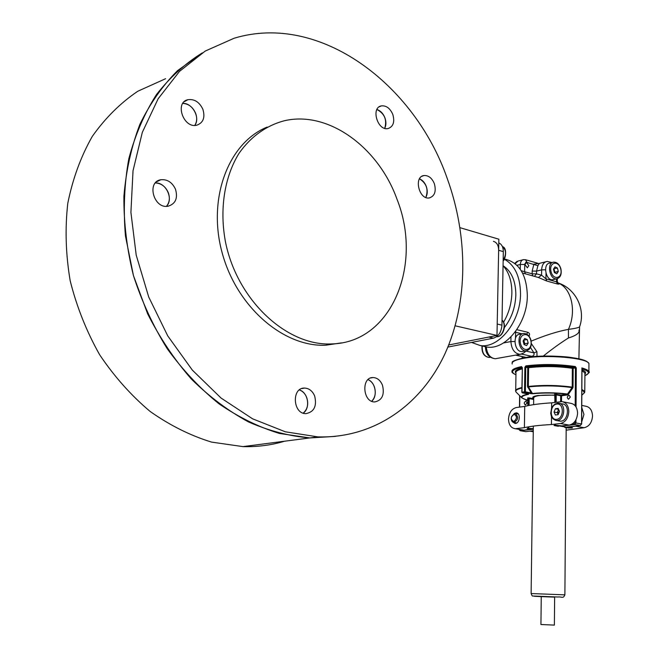 <?xml version="1.0" encoding="UTF-8"?>
<svg xmlns="http://www.w3.org/2000/svg" width="658" height="658" viewBox="0 0 658 658"><rect width="100%" height="100%" fill="white"/><g stroke="black" fill="none" stroke-linecap="round" stroke-linejoin="round"><path stroke-width="0.99" d="M284.585 441.214C271.351 445.195 257.484 446.996 242.975 446.618L211.572 442.102C190.384 435.596 169.896 425.372 150.114 411.439C131.156 395.499 114.328 376.598 99.646 354.744C86.568 331.542 76.756 306.908 70.2 280.851C65.734 254.498 64.928 228.647 67.79 203.289C72.725 178.77 80.885 156.481 92.276 136.42C105.264 118.045 120.43 102.985 137.785 91.248L165.602 78.705M335.432 436.386L309.852 437.932L279.354 433.425C258.717 427.1 238.574 417.213 218.925 403.765C199.925 388.376 182.694 370.026 167.231 348.715C153.125 326.014 141.873 301.652 133.459 275.636L125.439 235.942C123.211 209.228 124.337 183.475 128.836 158.668C135.178 134.898 144.373 113.563 156.423 94.645C169.838 77.447 185.137 63.53 202.31 52.887L177.561 70.62C162.608 85.581 150.049 103.487 139.891 124.329C131.378 146.594 126.048 170.611 123.901 196.388C123.72 222.725 126.904 249.143 133.459 275.636L147.614 313.767C159.845 337.924 174.428 359.696 191.379 379.082C209.334 396.741 228.433 411.053 248.666 422.017C269.163 430.916 289.561 436.221 309.852 437.932L335.432 436.386M425.808 197.466C428.646 189.537 426.54 183.327 419.5 178.82C422.535 180.103 424.797 182.644 426.285 186.436C427.708 190.631 427.552 194.299 425.808 197.466M384.724 128.335C387.208 119.896 384.601 113.612 376.919 109.499C380.513 110.709 383.178 113.489 384.93 117.84C386.295 121.796 386.23 125.291 384.724 128.335M303.215 413.15C310.757 408.075 308.1 392.242 299.341 389.939C302.655 391.099 305.098 393.583 306.669 397.374C308.767 403.93 307.607 409.194 303.215 413.15M371.671 401.257C377.881 396.264 375.521 382.282 368.028 379.617C370.832 380.85 372.921 383.17 374.279 386.567C376.195 392.546 375.323 397.44 371.671 401.257M166.458 206.316C173.876 199.012 165.939 182.184 155.37 182.949C161.169 183.237 165.462 186.428 168.234 192.498C170.159 197.918 169.567 202.524 166.458 206.316M194.776 125.39C200.6 117.922 192.391 102.747 182.801 103.396C188.525 103.742 192.794 107.015 195.591 113.201C197.268 117.856 196.997 121.919 194.776 125.39M397.004 199.234C378.712 147.91 328.951 110.478 284.626 120.685C266.696 125.3 250.83 136.477 239.035 153.314C224.378 176.969 219.262 209.729 225.612 242.596C237.678 301.125 287.406 346.231 331.574 343.92C391.683 342.908 423.143 264.598 397.004 199.234M267.197 127.06C228.589 142.63 207.138 198.305 222.149 252.795C236.814 307.368 283.96 347.284 325.792 345.203L341.395 342.892M314.664 395.993C312.484 390.975 309.137 388.335 304.613 388.064C291.412 387.406 292.736 414.03 305.929 413.635C314.146 411.982 317.057 406.093 314.664 395.993M382.462 385.16C380.39 380.308 377.273 377.766 373.094 377.536C361.02 377.001 362.723 402.441 374.764 401.931C382.166 400.311 384.733 394.726 382.462 385.16M434.338 183.631C431.928 177.997 428.49 175.299 424.032 175.522C413.471 176.591 418.981 199.991 429.304 197.943C434.724 196.125 436.402 191.355 434.338 183.631M392.818 114.459C390.112 108.29 386.295 105.428 381.385 105.88C370.577 107.591 377.626 131.246 388.121 128.549C393.328 126.607 394.899 121.911 392.818 114.459M202.894 109.335C199.415 102.039 194.414 98.823 187.892 99.703C174.271 102.516 183.722 128.976 196.948 125.152C203.306 122.725 205.288 117.453 202.894 109.335M175.497 189.233C172.215 182.315 167.338 179.149 160.856 179.741C146.199 181.83 153.84 209.302 168.193 206.184C175.596 203.791 178.03 198.14 175.497 189.233M447.201 178.376C414.622 84.43 319.977 12.198 234.067 38.254L205.247 51.053L179.502 71.385L158.134 98.782L142.317 132.348L133.023 170.776L130.909 212.361L136.206 255.123L148.708 296.988L167.757 335.909L192.317 370.084L221.072 398.057L252.573 418.809L285.317 431.796L317.904 436.879C374.583 438.565 421.679 404.234 445.071 353.511C468.225 302.384 468.43 237.077 447.201 178.376M455.196 325.825L496.987 335.432L498.863 239.208L460.008 227.676M496.987 335.432L448.731 344.981L488.771 337.06L493.508 338.138L447.876 347.079M498.789 242.917C501.741 244.176 503.247 247.079 503.321 251.627L501.947 325.167C501.306 332.158 498.493 336.477 493.508 338.138M493.418 241.354C496.79 242.3 498.534 245.278 498.649 250.27L497.209 324.049L501.947 325.167M531.17 341.14C545.211 335.3 557.63 331.377 568.43 329.378C574.656 328.572 578.366 327.742 579.558 326.886L579.821 326.088M529.024 336.172C530.011 334.264 529.567 332.956 527.675 332.249L526.787 334.206M538.4 277.487L546.823 281.048L545.934 278.869L541.567 275.159L541.633 269.87L536.55 271.112L536.517 273.876L541.567 275.159L538.4 277.487L522.526 273.012M546.823 281.048L557.384 283.976C559.481 284.338 559.67 284.017 557.968 283.014M579.048 330.053L579.056 331.566C578.382 333.877 574.853 336.016 568.463 337.973C560.715 342.81 552.325 348.847 543.294 356.085M522.575 358.067L522.213 356.578M557.852 282.882C571.366 287.686 576.918 311.045 568.43 329.378L568.463 337.973M537.027 356.356L536.912 351.701L533.901 352.861L530.496 347.449M531.36 343.632L536.912 351.701M545.795 261.777L539.404 263.381L537.882 265.709L525.989 262.155L524.747 264.162L524.623 271.729L521.218 270.709M528.818 265.651L526.4 262.377L524.944 264.549L527.354 267.822L528.818 265.651M526.416 357.409L531.582 356.299L532.264 356.718M521.498 354.07L531.582 356.299C533.696 355.92 534.469 354.777 533.901 352.861L525.577 351.002L526.77 350.755M525.75 357.319L515.888 355.073M557.334 278.696L557.31 281.377L556.495 281.813L556.52 278.844M539.19 263.422L533.893 264.129L532.174 271.063L532.141 273.827L532.898 275.899M534.444 276.327L536.517 273.876L532.141 273.827L524.623 271.729L525.38 273.81M483.046 346.149L487.043 347.037C505.698 350.295 527.527 323.177 527.321 295.541C526.655 275.102 519.425 263.011 505.632 259.277M504.415 327.528C511.587 318.201 515.403 307.302 515.839 294.825C515.691 280.843 511.43 271.137 503.057 265.7M471.539 342.44L480.233 345.532C498.854 348.781 520.684 321.515 520.519 293.756C520.248 276.59 514.827 265.067 504.258 259.17M503.576 322.214C508.815 313.233 511.579 303.47 511.875 292.925C511.891 281.295 508.955 272.231 503.057 265.733M529.929 431.179L533.26 431.533M533.26 430.916L531.031 431.163M566.168 430.192L584.139 427.725L575.544 426.203L576.729 425.956M581.762 405.435L585.62 406.183C589.897 406.998 592.208 410.263 592.529 415.963C591.986 422.6 589.19 426.516 584.139 427.725M581.68 422.017L583.942 414.359L581.639 407.113M575.544 426.203L568.241 426.91M568.241 427.017L572.534 427.873L568.446 428.054L564.745 427.404L564.745 426.919M554.883 395.08L538.145 395.491C534.255 396.067 532.462 396.807 532.783 397.712L533.696 398.444M524.878 367.246L525.742 367.271L525.388 391.823L531.162 392.949L530.693 393.632L532.766 393.747L531.162 392.949L527.494 386.427L527.757 367.699L525.742 367.271L526.26 366.596L525.874 365.881L524.878 367.246L524.516 391.806L521.819 392.25L522.362 392.867L527.996 393.945M528.588 394.339C520.503 396.017 519.787 397.86 526.449 399.867L521.95 397.95C520.47 396.47 522.567 395.187 528.259 394.109L528.201 393.986M527.066 402.893L525.906 401.141C523.933 402.285 523.76 403.576 525.388 405.032L527.066 402.893M526.26 399.825L526.869 400.541L526.449 399.867L527.897 399.661M526.244 400.278L525.767 399.702M519.302 429.386L520.355 430.71L519.335 429.929M575.199 405.78L575.437 367.937L576.285 367.945L575.314 366.547L574.903 367.254L575.437 367.937L573.176 368.299L573.044 387.134L572.221 387.126L572.345 368.299C557.745 366.21 543.171 366.012 528.604 367.715L528.341 386.452C542.949 384.922 557.573 385.144 572.221 387.126L572.057 387.578C557.507 385.621 542.982 385.399 528.473 386.912L532.495 393.5C544.108 392.374 555.78 392.546 567.525 394.019L572.057 387.578L572.756 388.047L573.044 387.134M530.693 393.632L524.928 392.505L522.436 392.867L521.991 392.168L522.362 367.666L521.523 366.613L522.353 367.83M572.756 388.047L568.216 394.487L567.122 394.241L567.533 394.94L568.216 394.487M571.95 424.147L574.368 423.867L575.092 422.847L575.1 421.186M570.33 397.029L569.08 395.219C566.957 396.379 566.768 397.72 568.52 399.25L570.33 397.029M532.404 429.065L527.658 428.276L533.293 428.679M575.964 419.763L575.947 422.864L574.788 424.575L561.726 426.047L555.22 425.241L571.325 428.054L567.509 426.984M567.147 427.264L580.298 425.553L581.549 423.867L581.894 368.595M533.268 430.809L525.997 431.607M574.368 423.867L574.788 424.575L580.512 425.512M527.741 387.348L528.473 386.912L527.494 386.427M528.785 427.651L527.181 428.432M554.636 597.135L541.254 596.617M563.149 401.849L570.708 403.313C574.985 404.127 577.28 407.417 577.584 413.175C577.025 419.886 574.228 423.851 569.178 425.084L560.394 423.53C565.436 422.288 568.241 418.291 568.808 411.538C568.504 405.747 566.225 402.441 561.957 401.619L551.651 402.836C539.905 403.584 530.932 404.777 524.714 406.422L516.3 407.541C511.661 408.791 509.062 412.615 508.511 419.014C508.733 424.706 510.888 427.922 514.967 428.662L522.633 429.945M560.394 423.53L551.429 424.558L551.511 416.662M551.593 408.207L551.651 402.836M558.395 425.808L558.387 426.302L554.636 425.644L554.02 425.43L554.817 425.167L561.883 425.907L569.178 425.084M551.429 424.558C539.642 425.175 530.636 426.211 524.401 427.667L524.714 406.422M512.672 421.992L514.975 423.431C519.795 424.023 521.103 412.961 516.234 412.854L514.112 413.52M524.401 427.667L515.962 428.638M524.697 430.102L531.557 428.934M531.557 429.329L527.181 428.481M541.263 596.378L540.934 624.524L554.373 625.1L554.645 596.888M513.923 414.162C517.278 416.193 517.237 418.644 513.808 421.515C510.46 419.483 510.501 417.032 513.923 414.162M511.422 416.761L515.025 413.413C518.817 416.736 518.455 419.763 513.947 422.477C512.105 422.115 511.192 420.635 511.208 418.027M554.036 412.04L555.426 408.741L558.149 408.388L559.489 411.357L558.091 414.672L555.368 415.001L554.036 412.04L557.277 412.64L558.626 409.44M559.119 420.956L560.081 421.128C568.232 422.165 570.445 404.16 562.212 403.889L559.489 403.37M558.576 409.325L555.426 408.741M557.277 412.64L558.14 414.556M558.782 409.794L557.968 410.995L558.157 414.515M524.722 338.483L527.264 339.553L528.193 343.098L526.589 345.598L524.039 344.545L523.102 340.984L524.722 338.483M522.674 333.729L519.96 334.256C512.195 334.157 514.317 352.26 522.008 351.578L523.2 351.364M523.645 340.145L527.264 339.553M528.193 343.098L524.73 343.747L523.801 340.202M524.73 343.747L524.179 344.603M524.138 344.586L524.261 341.979L523.48 340.408M554.998 266.868L557.408 268.02L558.305 271.458L556.8 273.761L554.39 272.626L553.485 269.171L554.998 266.868M552.662 262.427L549.882 263.118C542.62 263.356 545.54 280.744 552.679 279.749L553.773 279.494M553.765 268.752L557.408 268.02M558.305 271.458L554.875 272.289L553.978 268.859M554.875 272.289L554.587 272.716M554.455 272.659L554.423 270.57L553.625 268.966M503.321 251.627L498.649 250.27M516.826 329.674L527.675 332.249M545.507 269.796L541.633 269.87C541.929 264.878 543.779 262.057 547.201 261.423L552.078 262.567M537.882 265.709L536.55 271.112L532.174 271.063M546 273.333L545.934 278.869L556.495 281.813L557.384 283.976M521.638 354.02L519.96 354.349C514.515 353.519 511.496 349.258 510.904 341.551L503.469 342.966M514.885 341.527L510.904 341.551L510.978 336.904M486.278 346.865C487.06 354.094 490.054 358.059 495.252 358.742L496.757 358.478M522.164 333.828L515.601 332.282L515.502 338.056M520.264 269.27L520.338 264.442L516.917 265.314M524.73 264.491L520.338 264.442C520.511 261.604 521.597 260 523.571 259.622L525.454 259.713L526.926 262.131M522.732 259.844L518.035 261.053L515.14 263.743M485.382 346.667L485.398 346.717C485.653 353.856 488.943 357.862 495.252 358.742L519.96 354.349C523.291 353.453 525.183 352.318 525.627 350.928M515.74 331.237L515.601 332.282M568.446 428.054L568.446 427.568M533.679 399.48L529.188 398.625L529.641 397.958L527.897 397.917L527.996 405.641M529.641 397.958L533.687 398.732M555.245 402.359L555.319 394.849L554.661 394.175L561.142 395.063L567.122 394.241C555.582 392.801 544.133 392.637 532.766 393.747M519.812 395.812L519.639 407.096M519.935 430.044L521.884 429.822M527.88 400.401L526.869 400.541M522.09 367.329L521.975 367.304C511.957 369.516 509.95 372.009 515.954 374.772M515.979 373.176C514.095 371.293 516.16 369.599 522.189 368.102M522.172 368.908C517.484 370.117 515.42 371.474 515.987 372.987L515.707 390.334M515.979 391.921L515.691 391.288C515.115 389.89 517.188 388.639 521.893 387.537M574.903 367.254C558.691 364.886 542.48 364.664 526.26 366.596L528.218 367.008C543.047 365.264 557.894 365.461 572.756 367.592L574.903 367.254M581.952 369.854C585.455 371.244 586.418 372.658 584.855 374.089M584.847 375.693C590.349 373.415 589.387 371.12 581.952 368.793M581.845 389.413L584.773 391.403L584.954 372.938L584.855 373.859L584.863 372.872L581.943 370.734M583.013 394.068L584.674 392.489L584.773 391.403L583.86 393.27M588.926 364.943L588.935 363.775C588.145 357.853 545.186 354.168 523.727 358.306C515.304 359.852 511.447 361.76 512.171 364.022M525.874 365.881C542.356 363.915 558.839 364.137 575.314 366.547M576.285 367.945L576.046 406.981M575.092 422.847L581.549 423.974M581.845 367.937C585.965 369.08 588.31 370.306 588.902 371.614L588.787 372.954M515.954 374.821C512.845 373.292 511.537 372.272 512.039 371.762C511.34 369.78 514.507 368.061 521.523 366.613M524.171 357.788C544.363 353.905 584.765 357.006 587.948 362.591M567.533 394.94L561.562 395.762L561.513 401.594M560.624 401.643L560.674 395.746L556.207 394.866L556.142 402.244M554.661 394.175L555.015 402.392M528.218 405.599L528.316 398.6L529.188 398.625L529.09 405.418M527.675 428.268L532.536 429.337L520.355 430.71L525.832 431.623L533.268 430.793M533.284 429.148L527.897 428.243M581.82 395.211L584.674 392.489L581.845 389.923M521.884 388.023C516.538 389.314 514.704 390.762 516.374 392.374L521.769 397.761M559.942 426.006L560.353 425.636M556.676 394.183L555.319 394.849L554.9 394.15M555.278 425.126L555.689 425.109M572.345 368.299L573.176 368.299L572.756 367.592L572.345 368.299M560.674 395.746L561.562 395.762L561.142 395.063L560.674 395.746M554.809 402.416L555.048 395.03M528.604 367.715L528.218 367.008L527.757 367.699L528.604 367.715M571.128 428.021L554.949 425.15M571.966 427.667L571.481 428.037M525.388 391.823L524.516 391.806L524.928 392.505L525.388 391.823M522.362 367.666L521.819 392.234L522.362 392.867L528.382 394.019M528.078 398.773L527.675 397.95M554.883 395.244C541.863 394.767 534.806 395.598 533.704 397.72L533.613 404.645M554.636 597.16L545.243 596.493C531.664 596.049 530.332 596.099 541.254 596.641M564.885 594.84L531.121 593.549C531.87 595.531 532.404 596.354 532.717 596L557.902 597.012C561.866 596.477 563.092 599.084 564.885 594.799L566.184 427.659M554.636 425.644L554.636 425.191M556.824 404.028C549.52 404.909 549.356 420.322 556.684 419.393C564.07 418.595 564.194 402.959 556.824 404.028M557.482 403.214L558.543 403.19C566.777 403.453 564.548 421.515 556.405 420.47L555.574 420.339M530.726 340.293C528.3 330.735 517.978 334.19 520.544 343.805C523.044 353.445 533.301 349.793 530.726 340.293M527.28 350.599L525.939 350.87C518.241 351.553 516.102 333.384 523.875 333.491C527.231 333.606 529.591 335.835 530.965 340.186C531.968 346.289 530.299 349.85 525.939 350.87L522.008 351.578M482.248 345.976C481.895 352.663 484.181 356.496 489.116 357.491L490.292 357.286L489.116 357.491C483.918 356.554 481.557 352.696 482.026 345.927M560.69 268.908C558.346 259.647 548.616 262.427 551.075 271.746C553.485 281.073 563.166 278.12 560.69 268.908M557.787 278.523L556.569 278.836C549.43 279.831 546.502 262.377 553.765 262.147C557.104 262.147 559.481 264.376 560.896 268.834C561.883 274.444 560.443 277.775 556.569 278.836L552.679 279.749M503.156 260.395C506.471 254.375 506.224 249.777 502.416 246.602C507.836 247.811 505.122 260.412 503.148 260.839M502.038 320.142C507.343 324.262 503.041 337.439 496.568 336.723C502.638 337.266 506.899 324.435 502.038 320.224M317.904 436.879L242.975 446.618M325.792 345.203L331.574 343.92M156.571 181.764L160.856 179.741M184.182 101.743L187.892 99.703M379.14 106.867L381.385 105.88M421.959 176.27L424.032 175.522M370.693 377.972L373.094 377.536M301.701 388.598L304.613 388.064M522.189 356.57L522.164 358.141M557.811 282.833C575.594 288.352 586.023 309.326 579.558 326.886L578.9 358.799M515.592 355.131L525.61 357.319M514.704 263.397L517.13 261.3M557.31 281.377L558.083 283.121L557.161 282.677M525.701 259.778L537.792 263.266M480.233 345.532L487.043 347.037M533.251 431.722L530.035 431.187M584.847 375.743C588.77 373.374 590.119 372 588.902 371.614L588.935 363.775C589.239 363.232 588.153 362.287 585.669 360.921C583.876 359.803 578.292 358.552 568.907 357.154C556.018 355.723 536.928 355.797 524.097 357.779C515.214 359.951 511.282 361.563 512.294 362.616M525.717 431.632L520.182 430.71L519.113 429.353M567.204 427.017L580.348 425.553L581.664 423.916L581.96 368.315M519.458 407.121L519.639 395.631M527.806 405.682L527.716 398.238M533.325 426.104L531.121 593.508M523.71 430.126L514.967 428.662M516.76 412.953L516.234 412.854M513.947 422.477L516.769 422.962M515.477 413.495L518.298 413.997M560.081 421.128L555.492 420.322L553.065 418.924L551.371 416.349L550.713 413.306L551.577 408.256L553.033 405.805L555.064 404.02L558.543 403.19"/></g></svg>
